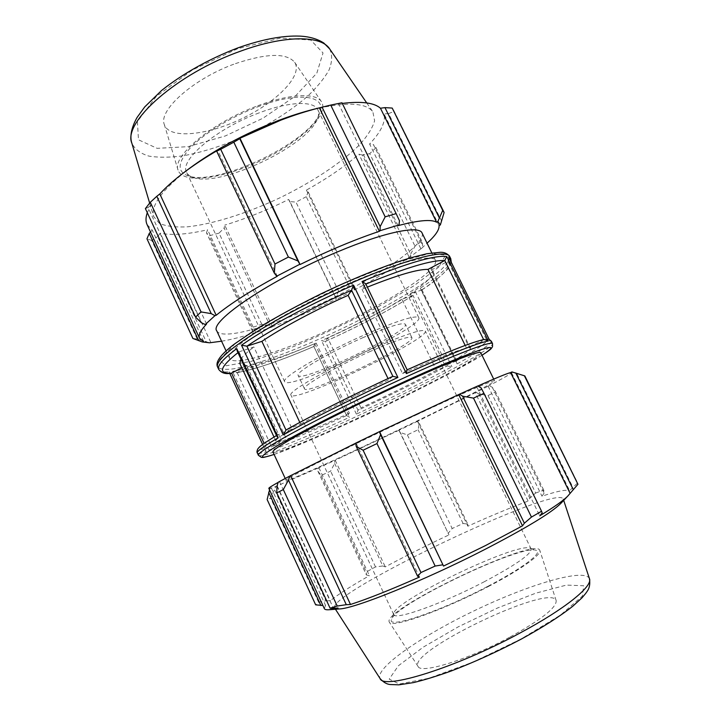 <?xml version="1.0" encoding="UTF-8"?>
<svg xmlns="http://www.w3.org/2000/svg" width="721" height="721" viewBox="0 0 721 721"><rect width="100%" height="100%" fill="white"/><g stroke="black" fill="none" stroke-linecap="round" stroke-linejoin="round"><path stroke-width="0.54" stroke-dasharray="3.6 2.7" d="M478.96 393.99L476.112 392.359L489.09 385.69L492.254 387.222L495.561 391.764L488.018 395.55L478.96 393.99L529.818 498.202L528.114 501.095L475.265 392.738L417.468 421.298L419.361 423.335L418.09 429.734L407.365 434.88L400.281 432.51L399.019 430.212L417.729 421.208M476.112 392.359L475.265 392.738M399.019 430.212L334.634 460.485L334.661 463.405L330.615 471.128L321.16 475.5L317.871 471.11L318.168 468.01L334.634 460.485M318.168 468.01L275.945 486.369L270.6 498.148L267.14 499.545M269.537 489.91L270.024 488.55L275.945 486.369M270.024 488.55L271.294 487.937L268.834 488.378M278.18 482.367L279.505 481.637L278.225 482.223M477.653 386.023L476.626 386.546L477.726 386.059M524.843 375.929L512.919 371.838M512.883 372.189L511.577 372.82C510.026 374.37 502.204 378.813 488.108 386.141L489.09 385.69M416.359 414.899C463.134 392.981 494.939 379.273 494.552 380.841C495.976 384.518 288.021 483.701 286.066 480.285C281.848 480.33 349.613 446.092 416.359 414.899M488.018 395.55L535.676 493.029L529.818 498.202M398.938 430.221L448.967 534.91L400.281 432.51M407.365 434.88L452.175 528.52L448.354 533.089M318.871 467.641L369.395 575.673L366.439 574.997L317.871 471.11M321.16 475.5L366.277 571.996L366.439 574.997M271.294 487.937L325.522 605.361L322.882 605.487M542.192 512.874L481.096 387.826M511.577 372.82L569.68 490.785L572.889 487.288L516.795 373.532M524.825 376.02L577.647 482.989L572.889 487.288M483.863 581.964C515.857 564.922 531.611 553.926 531.134 548.987L530.07 548.158C517.146 542.066 397.145 599.313 393.738 613.183L393.72 614.535C394.234 620.745 441.585 604.108 483.863 581.964M487.432 586.534C438.566 612.228 385.771 629.532 391.611 619.285C395.496 604.054 521.869 543.778 536.145 550.339C543.499 552.241 522.923 568.157 487.432 586.534M488.243 586.579C520.733 569.734 541.841 554.503 539.813 550.393C536.018 536.136 380.652 610.236 389.34 622.16C390.782 628.694 442.361 610.687 488.243 586.579M372.126 348.784C404.553 334.616 422.263 328.695 425.273 331.011C430.347 338.744 293.753 403.895 290.933 395.09C287.246 392.152 329.569 367.656 372.126 348.784M324.333 608.623L325.522 605.361M274.746 490.055L325.928 600.809L318.583 602.161L315.672 604.847M325.928 600.809L330.299 600.746C338.293 594.266 351.325 585.903 369.395 575.673M334.661 463.405L382.824 565.967L375.524 566.931L366.277 571.996M382.824 565.967L385.293 566.895C405.175 556.188 426.399 545.527 448.967 534.91M419.361 423.335L467.776 524.131L463.08 523.482L452.175 528.52M467.776 524.131L467.848 526.204C490.19 516.11 510.279 507.737 528.114 501.095M492.254 387.222L544.121 493.119L543.751 490.127L535.676 493.029M544.121 493.119L541.967 496.201C557.36 491.091 566.598 489.28 569.68 490.785M560.947 503.285L563.227 498.959C556.909 483.8 326.829 593.536 334.634 607.992L339.429 608.939M276.963 486.188L333.508 608.434M318.583 602.161L270.6 498.148M375.524 566.931L330.615 471.128M463.08 523.482L418.09 429.734M543.751 490.127L495.561 391.764M299.819 422.398L300.612 424.092L286.093 429.968M241.859 367.827L246.51 365.376L281.523 440.657L266.364 448.237L265.598 450.85L266.22 451.743C260.777 453.374 257.803 453.761 257.298 452.914M346.612 415.53L349.595 417.27C314.311 433.447 287.544 444.614 269.303 450.778L271.511 446.678L286.516 439.179L251.881 364.817L237.155 372.595L232.513 371.405C251.944 368.17 279.351 358.905 314.726 343.602L313.842 346.477L316.168 343.079L349.37 413.187L346.612 415.53C314.023 430.383 289.031 440.738 271.619 446.614M447.182 365.926L451.914 366.719C423.75 381.833 391.909 397.641 356.399 414.133L358.004 410.294L360.951 407.861L327.758 337.987L325.279 341.475L321.53 340.618C357.012 324.738 388.268 308.354 415.287 291.455L413.259 295.412L401.903 299.134L436.412 370.306L447.182 365.926C420.767 380.12 391.043 394.901 358.031 410.276L325.324 341.439M480.79 352.776C484.106 360.293 276.666 459.241 272.917 451.932M484.359 339.429L466.523 348.198L465.18 345.44M362.041 289.328L402.561 373.55L407.059 369.855L365.718 284.101L362.041 289.328L367.322 287.147M491.38 341.258C491.235 343.89 479.816 351.433 457.105 363.889L456.97 361.627L455.951 361.14L445.1 365.538L410.222 293.762L421.578 290.076L421.767 289.409L420.253 288.256C441.883 274.061 452.058 264.228 450.778 258.74M449.039 257.821L447.921 261.272L431.338 270.042L469.407 347.828L486.324 339.384L487.657 339.122L489.541 340.159M276.927 436.466L277.657 434.835L292.131 428.959L253.882 347.017L238.939 351.848L237.11 350.83M402.561 373.55C435.34 358.905 456.663 350.451 466.523 348.198M469.407 347.828L470.462 348.225C470.552 350.253 462.098 356.021 445.1 365.538M436.412 370.306C414.133 382.283 388.98 394.802 360.951 407.861M349.37 413.187C321.863 425.687 300.918 434.357 286.516 439.179M281.523 440.657C278.108 441.549 276.224 441.676 275.873 441.036C275.296 439.774 280.712 435.745 292.131 428.959M431.338 270.042L432.825 271.33C433.934 275.431 426.399 282.911 410.222 293.762M401.903 299.134C380.445 312.382 355.732 325.333 327.758 337.987M316.168 343.079C288.571 354.867 267.14 362.113 251.881 364.817M246.51 365.376C242.761 365.502 240.526 364.844 239.805 363.393M240.922 359.022C242.95 355.976 247.276 351.974 253.882 347.017M392.855 376.335L388.664 379.895L388.024 378.561M300.612 424.092C321.683 412.241 356.228 394.865 388.664 379.895M356.084 442.991L419.469 577.052M279.505 481.637L338.059 608.109M277.125 485.801L330.299 600.746M335.166 460.196L385.293 566.895M417.468 421.298L467.848 526.204M488.108 386.141L541.967 496.201M476.626 386.546L539.741 515.821M510.198 636.94C541.417 619.6 556.738 607.488 556.17 600.602C551.304 582.703 407.221 651.423 418.072 666.474C420.667 674.27 468.686 659.499 510.198 636.94M369.215 351.893C395.144 340.537 409.357 335.779 411.871 337.599C416.269 343.593 306.38 396.009 304.487 388.817C301.63 386.402 335.445 366.881 369.215 351.893M410.682 254.089L414.999 246.203L421.749 241.093L422.641 245.104L421.776 248.177L410.051 256.937L410.682 254.089L362.339 155.042L369.729 153.618L414.999 246.203M421.776 248.177L427.057 243.193M221.563 341.204C231.053 339.681 242.418 336.77 255.649 332.48L255.009 332.958L252.656 331.597L251.999 327.595L261.759 324.252L269.969 325.622L271.97 327.082L255.009 332.958M271.97 327.082L272.439 326.667C293.141 319.015 314.437 309.841 336.301 299.152L335.689 297.34L338.636 291.257L349.081 285.949L354.299 287.895L354.723 290.031L336.455 299.296M354.723 290.031L354.399 289.968C375.587 278.838 393.837 267.915 409.168 257.208L410.051 256.937M422.082 233.045C426.553 243.77 380.138 275.485 328.127 300.197C276.188 325.072 222.329 341.186 216.814 330.957M420.758 248.529L369.603 144.002L373.388 144.533L422.641 245.104M421.749 241.093L376.001 147.706L373.388 144.533M354.399 289.968L306.425 190.083L308.2 191.93L354.299 287.895M349.081 285.949L306.263 196.707L308.2 191.93M272.439 326.667L224.736 225.141L224.141 228.025L269.969 325.622M261.759 324.252L219.04 233.135L224.141 228.025M192.913 338.473L197.194 339.014L209.559 342.799M210.703 342.196L160.287 233.198L157.611 236.56L206.125 341.556M197.194 339.014L151.752 240.49L157.611 236.56M206.548 324.062L151.32 204.773L148.057 207.486L201.366 322.738M145.39 208.585L148.057 207.486M277.261 276.278L217.697 150.301M257.532 106.888C298.99 90.99 327.523 95.668 319.619 113.134C309.868 142.28 216.895 186.631 188.1 175.861C176.618 171.607 177.591 162.027 191.011 147.147C204.755 132.961 231.396 116.721 257.532 106.888M259.091 112.891C216.318 128.581 178.871 160.603 186.64 172.409C187.775 174.761 190.02 176.483 193.372 177.564C220.247 187.694 308.588 145.552 317.628 118.298C318.898 115.009 318.97 112.188 317.853 109.817C314.05 100.652 289.301 101.328 259.091 112.891M257.757 105.78C289.554 93.685 315.96 92.63 321.449 101.679C329.812 114.405 299.621 142.325 261.435 160.377C223.375 178.691 182.674 184.585 178.051 170.084C171.778 156.394 212.226 122.417 257.757 105.78M365.304 334.535C397.749 320.539 415.575 314.915 418.793 317.673C424.435 326.568 288.012 391.638 284.642 381.661C280.703 378.174 322.729 353.209 365.304 334.535M313.076 109.448C346.152 101.742 366.088 102.553 372.883 111.89L374.605 120.804C372.505 128.032 367.44 136.08 359.382 144.957C341.186 163.045 311.742 182.368 279.406 198.05C246.861 213.317 213.326 224.033 187.811 226.791C175.843 227.466 166.398 226.34 159.467 223.42L153.618 216.48C150.635 205.323 162.549 189.317 189.353 168.462M399.488 220.797L341.979 102.779M341.997 103.121L338.654 103.932L342.286 103.409M393.756 110.448L444.1 212.533M441.676 221.167L388.61 113.548L394.18 111.431M388.61 113.548L384.077 113.963C385.771 121.957 380.94 131.97 369.603 144.002M376.001 147.706L369.729 153.618M362.339 155.042L358.932 154.213C344.638 166.569 327.136 178.529 306.425 190.083M306.263 196.707L295.98 202.123L338.636 291.257M335.689 297.34L289.914 201.556L295.98 202.123M289.914 201.556L288.661 199.456C267.085 210.171 245.78 218.733 224.736 225.141M219.04 233.135L209.099 235.848L251.999 327.595M252.656 331.597L206.476 232.811L209.099 235.848M206.476 232.811L207.594 229.747C187.73 234.397 171.959 235.551 160.287 233.198M151.752 240.49L146.967 238.795M150.509 232.027L152.221 230.116L147.075 224.591M147.291 212.713L151.32 204.773M203.583 341.33L152.221 230.116M255.649 332.48L207.594 229.747M336.301 299.152L288.661 199.456M409.168 257.208L358.932 154.213M439.062 225.592L384.077 113.963M398.073 225.637L338.654 103.932M218.715 369.422C219.788 371.495 223.276 372.288 229.188 371.784L230.801 373.469M252.332 334.959C275.043 319.178 315.419 297.665 352.443 281.875C399.272 261.732 433.33 253.684 435.493 260.407C439.17 269.519 392.035 300.089 339.897 324.874C287.814 349.793 234.397 367.187 229.639 358.598C227.89 354.678 235.461 346.792 252.332 334.959M235.479 63.61C266.77 53.192 286.489 52.75 294.655 62.285C303.343 75.344 276.603 102.238 241.589 118.776C206.702 135.575 168.975 139.432 164.298 124.463C158.133 110.223 194.174 78.147 235.479 63.61M362.483 337.843C388.43 326.622 402.742 322.098 405.418 324.27C410.267 331.2 300.522 383.545 298.188 375.416C295.123 372.559 328.704 352.668 362.483 337.843M258.397 455.302C263.625 463.603 495.706 352.911 492.542 343.62M449.634 256.415C449.904 259.668 446.93 264.256 440.684 270.195C432.843 276.711 422.704 283.93 410.276 291.843C389.971 304.208 367.133 316.519 341.754 328.776C316.267 340.781 292.32 350.785 269.942 358.779C255.964 363.456 243.968 366.8 233.974 368.791C225.43 369.909 219.986 369.332 217.634 367.07M229.188 371.784L266.22 451.743M356.399 414.133L321.53 340.618M415.287 291.455L451.914 366.719M457.105 363.889L420.253 288.256M269.303 450.778L232.513 371.405M314.726 343.602L349.595 417.27M266.364 448.237L264.111 443.388M346.594 415.548L313.905 346.468M447.263 365.898L413.052 295.52M482.007 355.255C445.506 378.579 315.167 440.747 274.079 454.428M483.53 339.708C472.634 341.907 447.128 351.965 406.995 369.891M455.87 361.167C479.952 347.774 490.064 340.537 486.206 339.447M277.657 434.835C256.973 447.344 253.242 451.788 266.473 448.183M589.472 578.72C585.037 567.679 529.457 584.307 475.878 609.975C422.218 635.462 374.325 668.187 380.102 678.578M521.013 639.031L473.102 662.049L429.022 678.236L399.308 684.022L389.196 679.119L398.425 665.726L423.2 647.179L458.186 626.873L497.643 607.947L535.721 593.185L566.4 585.101L583.659 585.749L582.397 596.096L560.469 615.094L521.013 639.031M238.939 351.848L277.558 434.889M237.155 372.595L271.511 446.678M421.37 290.184L455.951 361.14M486.324 339.384L447.921 261.272M447.804 261.344C453.085 265.373 444.253 274.989 421.289 290.212M412.971 295.547C387.519 311.247 358.31 326.541 325.342 341.421M313.923 346.44C281.235 360.482 255.685 369.188 237.263 372.541M237.957 352.65L239.048 351.821M235.307 343.529L219.265 360.004L226.088 365.781L251.521 361.248L289.319 348.333C318.511 336.419 347.576 322.9 376.524 307.795L413.773 285.876L438.738 267.112L445.632 255.117L430.383 253.278L393.197 263.516L340.88 284.633L286.201 311.742L243.148 337.834L235.307 343.529M329.65 48.893C332.498 54.913 332.264 62.015 328.956 70.198C324.035 78.751 316.744 87.602 307.074 96.731C290.815 110.601 271.438 123.075 248.934 134.169C226.151 144.678 204.259 151.879 183.251 155.79C170.066 157.557 158.602 157.665 148.859 156.096C140.415 153.519 134.746 149.238 131.871 143.236M237.57 48.74L192.363 69.982L156.223 96.479L137.405 121.552L138.495 139.802L157.106 148.337L188.055 146.669L225.312 135.954L262.922 118.235L295.222 96.199L316.834 73.127L323.026 52.966L310.742 40.034L280.415 38.096L237.57 48.74M393.738 613.183L391.611 619.285M530.07 548.158L536.145 550.339M531.134 548.987L425.273 331.011M393.72 614.535L290.933 395.09M274.088 454.455L307.957 441.099C330.182 431.591 354.552 420.523 381.067 407.897C407.554 395.207 431.311 383.284 452.337 372.117L482.016 355.273M487.657 339.122L489.198 339.402M276.476 435.511L277.396 434.97M470.462 348.225L432.825 271.33M275.873 441.036L273.998 437.007M563.696 500.383L563.227 498.959M335.445 609.245L334.634 607.992M494.552 380.841L493.705 379.111M286.066 480.285L285.219 478.465M556.17 600.602L539.813 550.393M418.072 666.474L389.34 622.16M317.628 118.298L319.619 113.134M193.372 177.564L188.1 175.861M418.793 317.673L317.853 109.817M284.642 381.661L186.64 172.409M229.386 372.64L229.792 373.523M262.633 444.451L265.598 450.85M236.461 372.802C255.261 369.377 281.064 360.608 313.869 346.486L346.585 415.675M421.767 289.409L456.97 361.627M421.578 290.076C437.151 280.478 449.643 267.806 449.525 266.617L451.283 262.327M325.279 341.475C358.355 326.541 387.682 311.193 413.259 295.412M149.635 203.07L153.618 216.48M366.737 102.932L372.883 111.89M411.871 337.599L405.418 324.27M304.487 388.817L298.188 375.416M435.493 260.407L431.798 252.873M229.639 358.598L226.106 350.983M164.298 124.463L178.051 170.084M294.655 62.285L321.449 101.679"/><path stroke-width="1.08" d="M283.308 489.559L288.481 480.105L289.509 476.202L278.225 482.223L276.963 486.188L276.801 492.921L283.308 489.559L337.239 606.046L330.065 608.163L338.059 608.109L329.227 609.732C326.397 609.939 324.765 609.569 324.333 608.623L268.834 488.378C268.609 487.955 271.727 485.954 278.18 482.367M289.509 476.202L355.678 443.19M379.435 431.672L355.669 443.145L356.228 446.407L363.105 450.228L376.966 443.559L380.589 434.664L379.435 431.672L459.547 394.162L462.603 396.199L473.499 398.118L483.944 393.333L481.096 387.826L477.653 386.023L459.547 394.162M477.726 386.059C496.291 377.858 507.26 373.361 510.63 372.577L511.964 371.928L524.843 375.929L577.945 484.269L524.446 375.92M524.798 375.902L511.964 371.928M322.882 605.487L315.672 604.847L267.14 499.545L269.537 489.91M320.908 605.568L268.672 492.362M290.671 475.68L350.496 604.486L346.287 604.685L288.481 480.105M337.239 606.046L346.287 604.685M379.57 431.654L443.523 566.066L380.589 434.664M376.966 443.559L435.142 566.057L442.532 564.858M483.944 393.333L541.561 511.252L542.192 512.874L539.741 515.821C554.413 506.908 563.831 500.257 567.977 495.85L577.945 484.269M462.603 396.199L524.365 523.212L531.467 517.083L473.499 398.118M531.467 517.083L541.561 511.252M356.228 446.407L417.594 576.25L420.983 572.528L435.142 566.057M417.594 576.25L419.469 577.052C391.007 589.643 368.016 598.79 350.496 604.486M524.365 523.212L522.491 525.843L485.44 545.599L443.523 566.066M329.227 609.732L339.429 608.939C354.236 608.749 423.786 580.829 484.278 549.744C526.15 528.078 551.709 512.586 560.947 503.285L567.977 495.85M420.983 572.528L363.105 450.228M330.065 608.163L276.801 492.921M515.939 373.307L573.303 489.658M286.093 429.968L283.281 434.907L285.092 433.889C311.166 419.189 356.471 396.469 397.902 377.453L392.855 376.335C353.344 394.531 310.922 415.891 286.093 429.968M388.024 378.561L348.126 295.331L351.56 290.193L353.56 285.155C312.121 303.144 267.861 326.892 243.229 344.016L241.517 345.215L246.906 346.17L261.894 341.357L299.819 422.398M482.016 355.273C493.299 347.919 490.722 348.757 492.515 346.792L492.542 343.62C491.641 340.979 462.828 351.469 417.252 371.883C371.766 392.242 316.654 419.478 286.3 436.457L277.747 441.324C264.183 449.282 257.739 453.933 258.397 455.302L257.298 452.914C256.586 451.427 263.562 446.389 278.234 437.8L276.927 436.466L237.11 350.83L236.767 348.622C223.068 358.932 217.048 365.862 218.715 369.422C223.267 375.217 229.17 373.19 230.801 373.469L241.859 367.827M285.219 478.465L272.917 451.932C272.304 450.454 280.992 444.722 298.954 434.745C323.116 421.379 364.493 400.804 401.453 383.878C448.237 362.375 480.574 350 480.79 352.776L493.705 379.111M407.059 369.855L406.374 373.586C450.274 353.849 477.581 342.989 488.306 340.997L484.359 339.429C473.012 341.736 447.272 351.866 407.149 369.81M489.541 340.159L491.38 341.258L492.542 343.62M465.18 345.44L427.986 269.402L444.776 260.515L446.768 256.523C434.412 254.991 406.175 263.327 362.041 281.514L365.7 283.768L407.194 369.9M367.322 287.147C397.586 275.052 417.81 269.131 427.986 269.402M273.998 437.007L239.805 363.393L240.922 359.022M510.63 372.577L570.005 493.155M458.727 394.603L522.491 525.843M427.057 243.193C435.43 235.641 439.431 229.774 439.062 225.592L440.342 224.961L444.1 212.533L442.721 210.397L437.863 221.509L440.342 224.961M437.863 221.509L436.575 222.194C431.275 219.139 418.441 220.284 398.073 225.637L398.992 224.943L399.488 220.797L396.135 213.614L385.167 216.841L380.147 226.61L380.084 230.675L398.992 224.943M380.084 230.675L379.381 231.315C354.885 239.534 328.443 250.602 300.053 264.526L297.935 260.939L288.391 257.073L274.998 264.012L274.322 273.133L276.738 276.188L299.801 264.283M276.738 276.188L277.261 276.278C250.728 290.698 230.369 303.703 216.183 315.284L214.966 315.654L211.244 313.635L201.051 311.914L195.553 317.114L201.366 322.738L205.242 324.522L214.966 315.654M205.242 324.522L206.548 324.062C200.456 330.533 198.14 335.283 199.582 338.329L203.583 341.33L202.331 341.943L192.913 338.473L146.967 238.795L149.229 233.451L150.509 232.027M221.563 341.204L209.559 342.799L202.331 341.943M226.106 350.983L216.814 330.957C208.459 321.845 270.943 279.378 337.951 251.701C384.78 231.946 419.343 225.168 422.082 233.045L431.798 252.873M195.553 317.114L145.39 208.585L150.292 202.286L201.051 311.914M211.244 313.635L156.799 196.31L159.819 193.931C166.163 186.991 174.446 179.673 184.675 171.977C194.418 164.667 205.422 157.448 217.697 150.301L216.688 151.176L274.322 273.133M274.998 264.012L220.707 149.274L216.688 151.176M379.381 231.315L319.394 107.862L322.08 107.186L380.147 226.61M385.167 216.841L330.714 105.077L322.08 107.186M436.575 222.194L380.454 108.231L384.969 107.627L439.161 217.562M442.721 210.397L392.206 108.069L384.969 107.627M297.935 260.939L239.769 138.684L233.82 142.181L288.391 257.073M300.053 264.526L239.967 138.243L280.766 120.182C294.177 115.081 306.84 111.025 318.754 108.024L319.394 107.862M184.675 171.977L189.353 168.462C214.615 149.815 244.158 133.89 277.982 120.677C290.347 115.973 302.045 112.233 313.076 109.448L318.754 108.024M330.714 105.077L341.979 102.779L396.135 213.614M342.286 103.409C361.509 101.102 374.235 102.706 380.454 108.231M392.206 108.069L443.839 211.884M199.582 338.329L147.075 224.591C145.579 221.365 145.651 217.4 147.291 212.713M156.799 196.31L150.292 202.286M220.707 149.274L233.82 142.181M216.183 315.284L159.819 193.931M198.681 340.654L149.229 233.451M451.283 262.327L450.778 258.74L448.642 257.009L449.039 257.821M261.894 341.357C281.938 327.794 315.744 309.67 348.126 295.331M241.517 345.215L283.281 434.907M234.127 347.234L242.058 341.493C270.654 321.557 324.639 293.429 370.45 274.935C416.35 256.379 446.867 249.989 449.634 256.415C447.48 253.63 444.469 252.242 440.603 252.26L426.922 253.72L411.231 257.631C387.06 264.814 353.858 278.108 320.521 294.087C298.188 305.127 277.134 316.564 257.37 328.406L234.676 343.863C220.689 354.417 215.002 362.149 217.634 367.07C216.003 363.609 221.5 356.994 234.127 347.234M397.902 377.453L353.56 285.155M278.234 437.8L236.767 348.622M448.642 257.009L489.865 340.826M488.306 340.997L446.768 256.523M362.041 281.514L406.374 373.586M285.985 430.013L246.906 346.17M264.111 443.388L231.621 373.244M274.079 454.428C256.361 460.358 258.857 456.627 281.56 443.217C312.653 425.165 385.708 389.277 436.322 367.368C487.279 345.846 502.51 341.808 482.007 355.255M520.445 632.786C565.399 608.776 592.941 586.164 589.472 578.72C590.986 588.642 586.317 591.932 585.939 593.122L581.982 597.826L572.816 606.199C560.064 616.275 542.949 627.198 521.472 638.986C497.526 651.595 473.922 662.338 450.661 671.206C436.773 676.172 424.399 679.966 413.539 682.589L398.848 684.842L390.034 684.517C386.627 684.166 383.311 682.183 380.102 678.578C383.175 690.15 456.285 667.637 520.445 632.786M444.776 260.515L483.62 339.573M365.844 284.083C406.121 267.59 432.393 259.758 444.65 260.587M231.729 373.19C217.625 374.01 219.698 367.16 237.957 352.65M351.56 290.193L392.891 376.317C353.308 394.54 310.796 415.945 285.858 430.086M247.015 346.134C270.573 329.921 312.067 307.606 351.533 290.239M240.967 51.02C284.975 34.914 321.314 35.329 329.65 48.893L323.855 43.062C317.537 38.943 309.588 36.627 300.008 36.122C282.749 35.428 262.102 39.331 238.056 47.829C209.811 58.536 182.404 73.848 161.549 90.513L144.732 106.906L137.062 117.478C129.528 130.898 130.492 139.378 131.871 143.236C122.399 122.444 177.213 73.317 240.967 51.02M450.778 258.74L449.634 256.415M218.715 369.422L217.634 367.07M258.397 455.302L261.353 457.366C263.354 457.114 260.236 458.727 274.088 454.455M489.198 339.402L491.38 341.258M257.298 452.914C256.766 452.274 256.91 450.995 257.712 449.075L258.992 447.507C260.308 445.866 266.139 441.865 276.476 435.511M589.472 578.72L563.696 500.383M380.102 678.578L335.445 609.245M229.792 373.523L262.633 444.451M448.868 257.406L489.73 340.474M131.871 143.236L149.635 203.07M329.65 48.893L366.737 102.932"/></g></svg>
